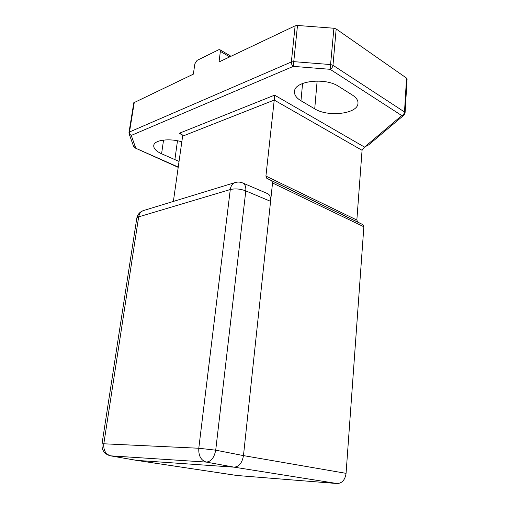 <?xml version="1.0" encoding="UTF-8"?>
<svg xmlns="http://www.w3.org/2000/svg" width="509" height="509" viewBox="0 0 509 509"><rect width="100%" height="100%" fill="white"/><g stroke="black" fill="none" stroke-linecap="round" stroke-linejoin="round"><path stroke-width="0.76" d="M128.981 132.531L129.49 131.984C129.381 133.523 129.973 134.675 131.258 135.426L293.33 66.374C291.962 65.33 291.301 63.867 291.352 61.971L293.757 61.646L293.33 66.374L330.131 69.307L333.91 28.237L336.182 28.962L406.532 78.093L407.098 79.105L405.088 112.794M333.91 28.237L297.498 25.469L295.125 25.838L219.029 61.958L220.359 51.384L219.818 49.678L230.984 56.283M133.562 146.248L135.687 147.909L131.258 135.426L129.063 133.708M362.064 150.308L274.23 100.069L265.921 176.076L266.773 178.296L271.66 180.72L272.538 182.979L243.467 455.606C242.176 462.916 239.052 466.766 234.102 467.16L136.635 460.371L110.389 455.809L136.367 460.346L236.8 475.476L337.123 483.544C342.099 483.283 345.083 479.885 346.069 473.351L363.859 226.753L362.879 224.634L357.808 222.128L356.847 220.034L362.064 150.308L364.482 147.076L368.675 144.861L403.834 115.225M314.721 108.85C327.681 117.146 356.784 114.073 357.929 103.881C358.412 100.737 356.586 97.817 352.444 95.1L338.701 86.415C325.525 77.317 295.201 80.778 294.546 91.054C294.049 94.636 296.2 97.868 300.978 100.763L314.721 108.85L317.139 81.02M181.821 141.839C169.586 138.034 154.494 139.988 153.775 145.269C153.355 148.284 155.958 151.122 161.582 153.788L179.041 161.429M336.182 28.962L332.975 65.273L404.496 111.967L405.081 112.922L404.006 115.079L401.773 115.575C403.332 114.907 404.241 113.704 404.496 111.967L406.532 78.093M133.803 102.761L193.344 74.149L194.858 63.829L197.078 60.38L218.717 49.748L219.818 49.678M182.279 134.847L179.143 133.333L180.956 133.803L182.629 136.164L173.372 201.43M182.629 136.164L274.23 100.069L274.593 95.151L364.482 147.076M143.653 210.51L143.366 210.599C140.815 211.553 139.25 213.646 138.664 216.866L103.811 443.791L198.79 448.244L230.284 189.533C230.825 185.906 232.397 183.59 234.993 182.597C237.557 181.802 240.089 181.91 242.577 182.909C245.02 184.067 246.095 186.727 245.802 190.9L270.578 201.341C270.75 196.913 269.649 194.298 267.27 193.49L242.793 183.005M136.367 460.346L237.079 475.508M346.069 473.351L243.467 455.606L215.714 450.172C214.244 457.667 211.095 461.638 206.266 462.089L234.102 467.16L337.123 483.544M297.498 25.469L293.757 61.646L330.665 64.573L332.975 65.273C332.657 67.15 331.709 68.492 330.131 69.307L401.773 115.575L364.584 147.044M134.312 102.169L129.49 131.984L291.352 61.971L295.125 25.838M178.245 167.067L135.05 147.941L178.201 167.353M179.143 133.333L274.593 95.151M229.693 56.893L220.359 51.384M174.854 159.839L177.482 140.777M163.548 140.077L161.582 153.788M234.993 182.597L143.366 210.599C139.759 211.916 137.576 214.454 136.8 218.208L138.664 216.866L230.284 189.533C235.285 188.406 240.458 188.858 245.802 190.9L215.714 450.172L198.79 448.244C198.434 455.752 200.928 460.371 206.266 462.089L110.733 455.848C105.649 454.321 103.346 450.306 103.811 443.791L102.01 443.854C101.609 450.179 104.402 454.168 110.389 455.809M363.859 226.753L272.538 182.979M271.66 180.72L362.879 224.634M357.808 222.128L266.773 178.296M265.921 176.076L356.847 220.034M102.01 443.854L136.762 218.431M302.575 83.482L300.978 100.763M133.816 102.684L128.993 132.455L129.171 134.007L133.663 146.535L135.05 147.941M357.929 103.881L358.018 102.831"/></g></svg>
